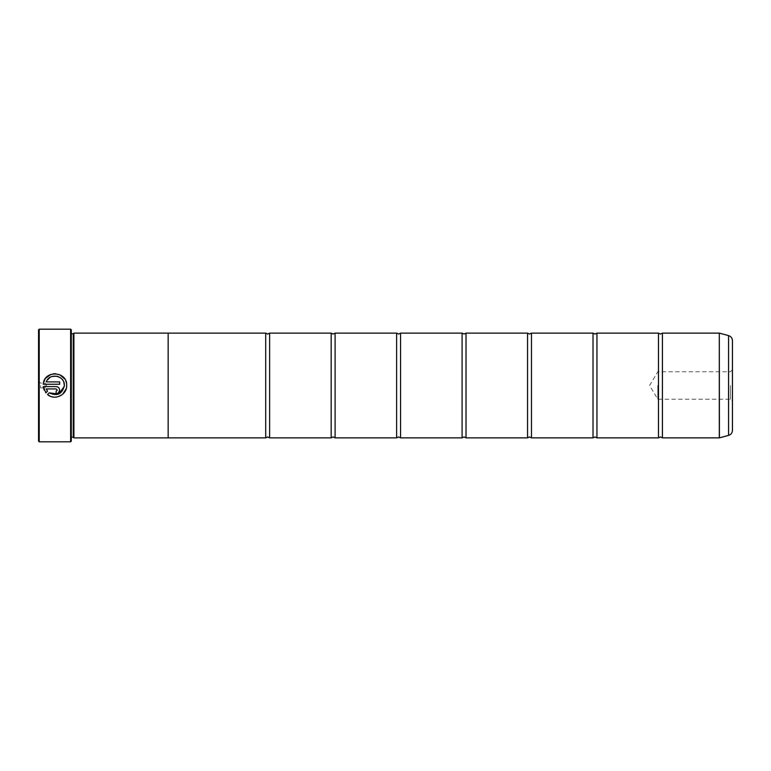 <?xml version="1.0" encoding="UTF-8"?>
<svg xmlns="http://www.w3.org/2000/svg" width="771" height="771" viewBox="0 0 771 771"><rect width="100%" height="100%" fill="white"/><g stroke="black" fill="none" stroke-linecap="round" stroke-linejoin="round"><path stroke-width="0.58" stroke-dasharray="3.85 2.89" d="M662.405 437.87L662.405 333.13M596.947 437.87L596.947 333.13M531.479 437.87L531.479 333.13M466.021 437.87L466.021 333.13M400.554 437.87L400.554 333.13M335.096 437.87L335.096 333.13M269.628 437.87L269.628 333.13M66.692 385.5L66.21 388.767M62.673 394.27L56.505 397.065M55.175 397.161L50.211 396.169M47.513 394.511L49.19 392.844M56.938 376.229L50.549 377.115L46.241 381.896L59.646 381.896L59.646 384.247L43.263 384.247L45.749 378.118M51.156 374.301L53.305 373.79M55.522 373.684L59.801 374.725M64.841 379.072L65.853 381.057M66.479 383.177L66.692 385.413M56.119 393.644L56.119 391.292L57.295 390.116L56.119 388.941L46.241 388.941M43.263 386.589L56.813 386.656M57.478 386.859L58.085 387.187M59.078 388.189L59.377 388.767M59.579 389.432L59.646 390.116M38.55 329.853L38.55 441.147M39.205 441.802L39.205 329.198M732.45 430.343L732.45 340.657M730.455 385.5L730.455 399.243L730.455 385.5M657.827 385.5L657.827 399.243L657.827 385.5M40.516 385.5L40.516 387.861L40.516 385.5M45.094 385.5L45.094 387.861L45.094 385.5M71.279 441.147L71.279 329.853M70.624 329.198L70.624 441.802M73.245 437.234L73.245 333.766M73.9 437.889L73.9 333.111M658.482 437.87L658.482 333.13M168.165 333.111L168.165 437.889M593.015 437.87L593.015 333.13M527.557 437.87L527.557 333.13M462.089 437.87L462.089 333.13M396.631 437.87L396.631 333.13M331.164 437.87L331.164 333.13M265.706 437.87L265.706 333.13M38.55 385.5L38.55 381.182L38.55 385.5M47.523 391.176L45.855 392.853L44.101 389.914M58.615 392.603L58.085 393.046M57.478 393.374L56.813 393.576M63.791 382.223L63.039 380.633M62.191 379.419L61.034 378.253M59.752 377.337L58.23 376.614M719.304 333.13L719.304 437.87M719.41 437.861L719.41 333.139M71.279 385.5L71.279 333.766L71.279 385.5M728.566 335.597L728.566 435.403M732.45 369.752L730.455 371.757L657.827 371.757L649.567 385.5L657.827 399.243L730.455 399.243L732.45 401.248M38.55 381.182L40.516 383.139L45.094 383.139L46.511 385.5L45.094 387.861L40.516 387.861L38.55 389.818M71.279 437.234L70.624 437.889M70.624 438.285L71.279 438.94M70.624 332.715L71.279 332.06M71.279 333.766L70.624 333.111"/><path stroke-width="1.16" d="M662.405 437.87L719.304 437.87L719.304 333.13L662.405 333.13L662.405 437.87L660.439 436.955L658.482 437.87L596.947 437.87L594.981 436.955L593.015 437.87L531.479 437.87L529.513 436.955L527.557 437.87L466.021 437.87L464.055 436.955L462.089 437.87L400.554 437.87L398.588 436.955L396.631 437.87L335.096 437.87L333.13 436.955L331.164 437.87L269.628 437.87L267.672 436.955L265.706 437.87L168.165 437.87L168.165 333.111L73.9 333.111L73.9 437.889L168.165 437.889M658.482 437.87L658.482 333.13L596.947 333.13L596.947 437.87M593.015 437.87L593.015 333.13L531.479 333.13L531.479 437.87M527.557 437.87L527.557 333.13L466.021 333.13L466.021 437.87M462.089 437.87L462.089 333.13L400.554 333.13L400.554 437.87M396.631 437.87L396.631 333.13L335.096 333.13L335.096 437.87M331.164 437.87L331.164 333.13L269.628 333.13L269.628 437.87M66.21 388.767L62.673 394.27M56.505 397.065L55.175 397.161M50.211 396.169L47.513 394.511C54.548 400.881 67.125 394.983 66.692 385.5L66.692 385.413C67.443 371.005 43.957 369.829 43.263 384.247L59.646 384.247L59.646 381.896L46.241 381.896C49.431 372.451 64.928 375.438 64.35 385.413L63.791 382.223M49.19 392.844L58.606 394.077L64.292 386.473L64.35 385.5C62.297 394.126 57.237 396.564 49.19 392.844L47.513 394.511M45.749 378.118L51.156 374.301M53.305 373.79L55.522 373.684M59.801 374.725L64.841 379.072M65.853 381.057L66.479 383.177M56.119 391.292L57.295 390.116L56.119 391.292L56.119 393.644C58.268 393.432 59.444 392.256 59.646 390.116C59.444 387.977 58.268 386.801 56.119 386.589L43.263 386.589L45.855 392.853L47.523 391.176L46.241 388.941L56.119 388.941L57.295 390.116L56.119 388.941M56.813 386.656L57.478 386.859M58.085 387.187L59.078 388.189M59.377 388.767L59.579 389.432M39.205 441.802L38.55 441.147L38.55 329.853L39.205 329.198L39.205 441.802L70.624 441.802L70.624 329.198L39.205 329.198M70.624 329.198L71.279 329.853L71.279 441.147L70.624 441.802M71.279 333.766L73.245 333.766L73.245 437.234L73.9 437.889M732.45 340.657L732.45 430.343C732.296 432.907 731.004 434.593 728.566 435.403L728.566 335.597C731.004 336.407 732.296 338.093 732.45 340.657M168.165 333.13L265.706 333.13L265.706 437.87M44.101 389.914L43.263 386.589M59.646 390.116L58.615 392.603M58.085 393.046L57.478 393.374M56.813 393.576L56.119 393.644M46.241 388.941L47.523 391.176M63.039 380.633L62.191 379.419M61.034 378.253L59.752 377.337M58.23 376.614L56.938 376.229M719.304 333.13L719.41 437.861L728.566 435.403M662.405 333.13L660.439 334.045L658.482 333.13M596.947 333.13L594.981 334.045L593.015 333.13M531.479 333.13L529.513 334.045L527.557 333.13M466.021 333.13L464.055 334.045L462.089 333.13M400.554 333.13L398.588 334.045L396.631 333.13M335.096 333.13L333.13 334.045L331.164 333.13M269.628 333.13L267.672 334.045L265.706 333.13M73.245 333.766L73.9 333.111M728.566 335.597L719.41 333.139M71.279 437.234L73.245 437.234"/></g></svg>
